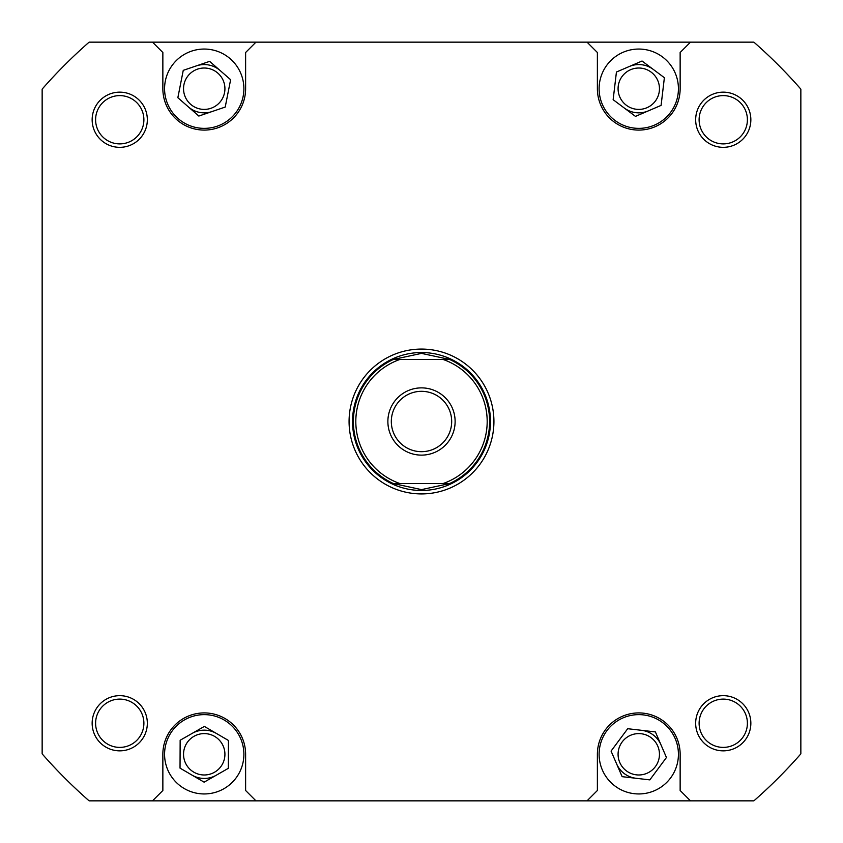 <?xml version="1.0" encoding="UTF-8"?>
<svg xmlns="http://www.w3.org/2000/svg" width="843" height="843" viewBox="0 0 843 843"><rect width="100%" height="100%" fill="white"/><g stroke="black" fill="none" stroke-linecap="round" stroke-linejoin="round"><path stroke-width="1.26" d="M420.372 353.396A68.114 68.114 0 0 1 421.5 353.386L449.53 359.424L443.007 359.424A65.701 65.701 0 0 1 443.007 483.576L449.53 483.576A68.114 68.114 0 0 0 449.53 359.424L393.47 359.424A68.114 68.114 0 0 0 393.47 483.576L399.993 483.576A65.701 65.701 0 0 1 399.993 359.424L393.47 359.424L421.5 353.386A68.114 68.114 0 0 1 422.628 353.396M490.468 421.5A68.968 68.968 0 0 1 421.5 490.468A68.968 68.968 0 0 1 352.532 421.5A68.968 68.968 0 0 1 421.5 352.532A68.968 68.968 0 0 1 490.468 421.5M422.628 489.604A68.114 68.114 0 0 1 420.372 489.604M455.125 421.5A33.625 33.625 0 0 0 421.5 387.875A33.625 33.625 0 0 0 387.875 421.5A33.625 33.625 0 0 0 421.5 455.125A33.625 33.625 0 0 0 455.125 421.5M391.321 421.5A30.179 30.179 0 0 1 421.5 391.321A30.179 30.179 0 0 1 451.679 421.5A30.179 30.179 0 0 1 421.5 451.679A30.179 30.179 0 0 1 391.321 421.5M399.993 483.576L449.53 483.576L421.5 489.614L393.47 483.576L399.993 483.576M641.544 730.312A24.141 24.141 0 0 1 660.923 744.706M635.98 778.268A24.141 24.141 0 0 1 616.612 763.874M192.257 733.336A24.141 24.141 0 0 1 216.388 733.442M216.219 775.254A24.141 24.141 0 0 1 192.078 775.149M629.247 66.523A24.141 24.141 0 0 1 653.22 69.368M648.288 110.886A24.141 24.141 0 0 1 624.315 108.041M196.451 65.859A24.141 24.141 0 0 1 220.128 70.538M212.025 111.561A24.141 24.141 0 0 1 188.337 106.871M599.11 88.705A39.663 39.663 0 0 0 638.762 128.368A39.663 39.663 0 0 0 678.425 88.705A39.663 39.663 0 0 0 638.762 49.052A39.663 39.663 0 0 0 599.11 88.705M164.575 88.705A39.663 39.663 0 0 0 204.238 128.368A39.663 39.663 0 0 0 243.89 88.705A39.663 39.663 0 0 0 204.238 49.052A39.663 39.663 0 0 0 164.575 88.705M164.575 754.295A39.663 39.663 0 0 0 204.238 793.948A39.663 39.663 0 0 0 243.89 754.295A39.663 39.663 0 0 0 204.238 714.632A39.663 39.663 0 0 0 164.575 754.295M599.11 754.295A39.663 39.663 0 0 0 638.762 793.948A39.663 39.663 0 0 0 678.425 754.295A39.663 39.663 0 0 0 638.762 714.632A39.663 39.663 0 0 0 599.11 754.295M695.665 723.252A27.587 27.587 0 0 1 723.252 695.665A27.587 27.587 0 0 1 750.85 723.252A27.587 27.587 0 0 1 723.252 750.85A27.587 27.587 0 0 1 695.665 723.252M747.393 723.252A24.141 24.141 0 0 0 723.252 699.11A24.141 24.141 0 0 0 699.11 723.252A24.141 24.141 0 0 0 723.252 747.393A24.141 24.141 0 0 0 747.393 723.252M92.15 723.252A27.587 27.587 0 0 1 119.748 695.665A27.587 27.587 0 0 1 147.335 723.252A27.587 27.587 0 0 1 119.748 750.85A27.587 27.587 0 0 1 92.15 723.252M143.89 723.252A24.141 24.141 0 0 0 119.748 699.11A24.141 24.141 0 0 0 95.607 723.252A24.141 24.141 0 0 0 119.748 747.393A24.141 24.141 0 0 0 143.89 723.252M92.15 119.748A27.587 27.587 0 0 1 119.748 92.15A27.587 27.587 0 0 1 147.335 119.748A27.587 27.587 0 0 1 119.748 147.335A27.587 27.587 0 0 1 92.15 119.748M143.89 119.748A24.141 24.141 0 0 0 119.748 95.607A24.141 24.141 0 0 0 95.607 119.748A24.141 24.141 0 0 0 119.748 143.89A24.141 24.141 0 0 0 143.89 119.748M695.665 119.748A27.587 27.587 0 0 1 723.252 92.15A27.587 27.587 0 0 1 750.85 119.748A27.587 27.587 0 0 1 723.252 147.335A27.587 27.587 0 0 1 695.665 119.748M747.393 119.748A24.141 24.141 0 0 0 723.252 95.607A24.141 24.141 0 0 0 699.11 119.748A24.141 24.141 0 0 0 723.252 143.89A24.141 24.141 0 0 0 747.393 119.748M349.076 421.5A72.424 72.424 0 0 1 421.5 349.076A72.424 72.424 0 0 1 493.924 421.5A72.424 72.424 0 0 1 421.5 493.924A72.424 72.424 0 0 1 349.076 421.5M659.458 754.295A20.696 20.696 0 0 0 638.762 733.6A20.696 20.696 0 0 0 618.077 754.295A20.696 20.696 0 0 0 638.762 774.98A20.696 20.696 0 0 0 659.458 754.295M224.923 754.295A20.696 20.696 0 0 0 204.238 733.6A20.696 20.696 0 0 0 183.542 754.295A20.696 20.696 0 0 0 204.238 774.98A20.696 20.696 0 0 0 224.923 754.295M224.923 88.705A20.696 20.696 0 0 0 204.238 68.02A20.696 20.696 0 0 0 183.542 88.705A20.696 20.696 0 0 0 204.238 109.4A20.696 20.696 0 0 0 224.923 88.705M659.458 88.705A20.696 20.696 0 0 0 638.762 68.02A20.696 20.696 0 0 0 618.077 88.705A20.696 20.696 0 0 0 638.762 109.4A20.696 20.696 0 0 0 659.458 88.705M255.966 800.85L753.874 800.85A504.367 504.367 0 0 0 800.85 753.874L800.85 89.126A504.367 504.367 0 0 0 753.874 42.15L89.126 42.15A504.367 504.367 0 0 0 42.15 89.126L42.15 753.874A504.367 504.367 0 0 0 89.126 800.85L255.966 800.85L245.619 790.502L245.619 754.295A41.381 41.381 0 0 0 204.238 712.915A41.381 41.381 0 0 0 162.857 754.295L162.857 790.502L152.509 800.85M152.509 42.15L162.857 52.498L162.857 88.705A41.381 41.381 0 0 0 204.238 130.085A41.381 41.381 0 0 0 245.619 88.705L245.619 52.498L255.966 42.15M587.034 800.85L597.381 790.502L597.381 754.295A41.381 41.381 0 0 1 638.762 712.915A41.381 41.381 0 0 1 680.143 754.295L680.143 790.502L690.491 800.85M690.491 42.15L680.143 52.498L680.143 88.705A41.381 41.381 0 0 1 638.762 130.085A41.381 41.381 0 0 1 597.381 88.705L597.381 52.498L587.034 42.15M655.39 731.914L627.698 728.71L611.07 751.081L622.145 776.666L649.827 779.88L666.455 757.499L655.39 731.914M180.149 740.259L180.033 768.131L204.122 782.167L228.316 768.331L228.432 740.46L204.354 726.424L180.149 740.259M183.258 70.348L177.852 97.704L198.832 116.049L225.218 107.061L230.624 79.716L209.644 61.36L183.258 70.348M616.433 72.024L613.146 99.695L635.474 116.387L661.091 105.396L664.379 77.714L642.05 61.023L616.433 72.024"/></g></svg>
